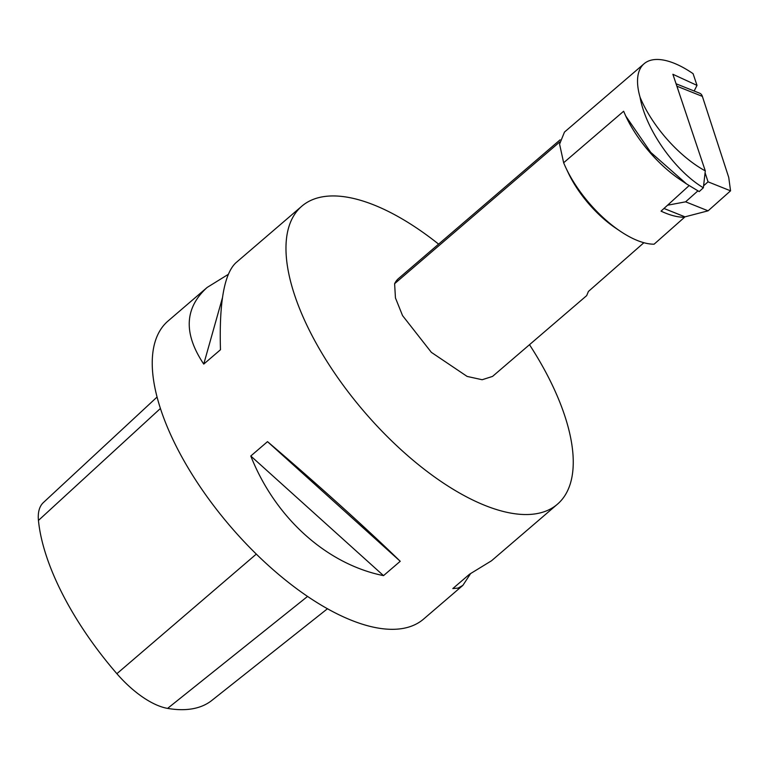 <?xml version="1.0" encoding="UTF-8"?>
<svg xmlns="http://www.w3.org/2000/svg" width="769" height="769" viewBox="0 0 769 769"><rect width="100%" height="100%" fill="white"/><g stroke="black" fill="none" stroke-linecap="round" stroke-linejoin="round"><path stroke-width="1.15" d="M684.343 216.618L663.983 208.466L684.352 216.598L684.545 217.262C677.624 217.31 669.789 215.272 661.042 211.139L688.572 186.108M529.495 344.695A196.306 86.368 -130.6 0 1 548.499 377.396A196.306 86.368 -130.6 0 1 557.477 504.166A196.306 86.368 -130.6 0 1 310.724 333.015A196.306 86.368 -130.6 0 1 301.746 206.246A196.306 86.368 -130.6 0 1 438.599 244.129M470.455 573.809L462.88 585.363L423.7 618.987A196.306 86.368 -130.6 0 1 230.306 526.284A196.306 86.368 -130.6 0 1 167.978 321.067L207.149 287.443L228.239 274.389M462.88 585.363L458.103 588.093L452.816 588.573L469.542 574.212L491.545 560.755L557.477 504.166M301.746 206.246L235.814 262.844C224.202 273.899 219.088 302.871 220.472 349.741L203.747 364.093C183.32 333.563 184.454 308.013 207.149 287.443M400.236 561.283L383.52 575.635C326.614 564.167 275.264 517.883 250.781 456.007L267.506 441.646C316.001 482.913 367.361 529.197 400.236 561.283L267.506 441.646M620.122 231.113A78.525 34.547 -130.6 0 1 565.994 168.055L568.301 172.929A68.71 30.231 -130.6 0 0 615.661 228.105L620.122 231.113A78.525 34.547 -130.6 0 0 654.111 244.186L684.545 217.262M643.893 242.716L588.4 291.461L586.68 295.613L492.554 376.406L482.163 379.732L467.129 376.426L431.351 352.346L402.552 315.607L395.449 297.93L394.612 283.694L559.736 141.957M697.012 85.378L672.885 74.276L705.298 170.891L703.366 187.78C674.673 170.622 645.614 129.307 640.048 97.173A81.466 35.845 -130.6 0 1 644.086 63.74A81.466 35.845 -130.6 0 1 693.08 73.67L697.012 85.378L694.157 91.011M565.994 168.055A78.525 34.547 -130.6 0 1 563.648 162.749L559.582 144.159L564.427 132.201M640.048 97.173A78.525 34.547 49.4 0 0 705.298 170.891M703.366 187.78L699.194 191.587L686.592 183.964L650.747 152.368L625.735 116.004L623.64 111.245L563.648 162.749M686.582 183.974L680.113 179.619A78.525 34.547 -130.6 0 1 625.985 116.561A78.525 34.547 -130.6 0 1 625.601 115.725M560.101 139.833L398.592 278.474A78.428 34.499 49.4 0 0 394.612 283.694M383.52 575.635L250.781 456.007M203.747 364.093L222.433 297.824M703.597 185.79L708.047 181.83L730.55 190.827L708.105 210.821L684.458 216.983M708.105 210.821L685.612 201.824L667.569 205.217M730.55 190.827L728.743 177.437L702.376 96.385L676.951 86.215A9.266 5.969 -68.2 0 0 676.595 85.34M708.047 181.83L705.086 172.737M678.835 92.001L676.951 86.215M676.076 83.773L699.703 93.232A9.266 5.969 111.8 0 1 702.376 96.385M685.612 201.824L697.887 190.885M157.001 397.102L43.362 502.58A68.008 29.924 49.4 0 0 38.45 520.43A195.076 85.82 49.4 0 0 116.878 673.692A68.008 29.924 49.4 0 0 167.604 708.393A195.076 85.82 49.4 0 0 211.869 700.405L327.517 608.702M307.61 596.388L167.604 708.393M256.327 554.084L116.878 673.692M160.365 408.522L38.45 520.43M564.388 132.153L644.086 63.74"/></g></svg>
